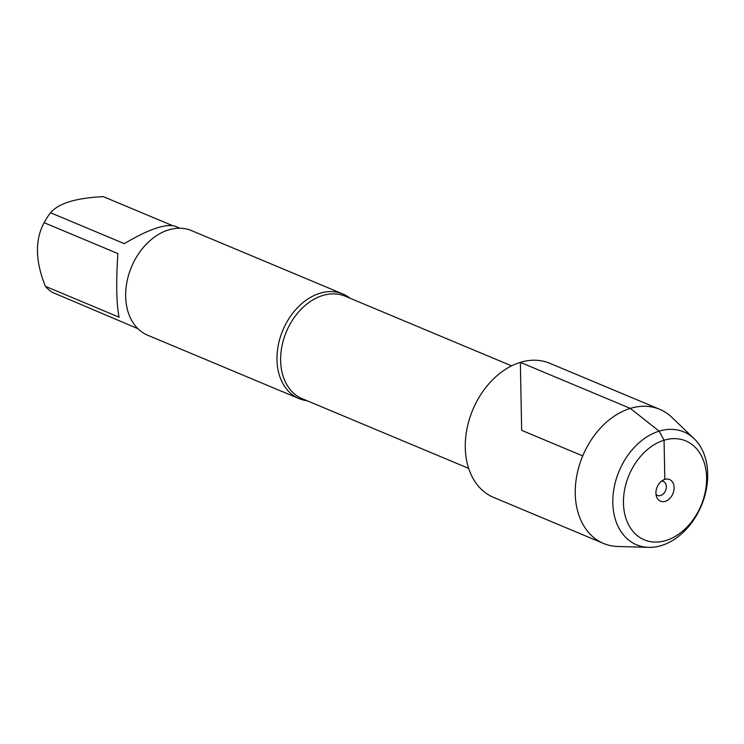 <?xml version="1.0" encoding="UTF-8"?>
<svg xmlns="http://www.w3.org/2000/svg" width="744" height="744" viewBox="0 0 744 744"><rect width="100%" height="100%" fill="white"/><g stroke="black" fill="none" stroke-linecap="round" stroke-linejoin="round"><path stroke-width="1.12" d="M307.067 400.728A56.711 41.339 -67.3 0 1 299.032 398.598A56.711 41.339 -67.3 0 1 278.321 344.974A56.711 41.339 -67.3 0 1 319.92 293.266A56.711 41.339 -67.3 0 1 342.844 293.973A56.711 41.339 -67.3 0 1 349.996 298.204M342.844 293.973L191.515 230.612A56.711 41.339 112.7 0 0 168.6 229.905A56.711 41.339 112.7 0 0 127.001 281.613A56.711 41.339 112.7 0 0 147.712 335.237L299.032 398.598M137.91 328.671L52.071 292.225A54.442 39.683 -67.3 0 1 45.356 286.31L119.096 317.186C116.417 303.887 116.008 282.683 117.868 253.564L44.129 222.689A54.442 39.683 -67.3 0 1 50.546 212.765C58.423 203.335 76.009 197.96 103.304 196.639L172.143 225.46M45.356 286.31C35.256 261.032 34.847 239.819 44.129 222.689M50.546 212.765L124.285 243.641C148.484 229.338 165.391 223.516 175.026 226.167L179.964 228.231M694.133 438.69L671.888 417.347A72.707 53.001 112.7 0 0 659.705 409.312L549.742 363.267A72.707 53.001 112.7 0 0 520.354 362.356A72.707 53.001 112.7 0 0 467.009 428.646A72.707 53.001 112.7 0 0 493.57 497.401L603.533 543.446A72.707 53.001 112.7 0 0 617.808 546.487L648.629 547.361A61.194 44.603 112.7 0 0 661.342 545.566A61.194 44.603 112.7 0 0 704.205 497.82A61.194 44.603 112.7 0 0 694.133 438.69A61.194 44.603 112.7 0 0 619.101 471.138A61.194 44.603 112.7 0 0 648.629 547.361M659.705 409.312A72.707 53.001 112.7 0 0 582.729 455.905A72.707 53.001 112.7 0 0 603.533 543.446M665.992 540.497A53.624 39.088 -67.3 0 1 628.541 476.309A53.624 39.088 -67.3 0 1 700.541 454.296A53.624 39.088 -67.3 0 1 665.992 540.497M661.509 481.163A7.57 5.515 -67.3 0 1 663.397 481.48A7.57 5.515 -67.3 0 1 665.564 490.594A7.57 5.515 -67.3 0 1 657.547 495.439A7.57 5.515 -67.3 0 1 656.003 494.314M665.238 501.335A11.727 8.556 112.7 0 0 674.12 487.58A11.727 8.556 112.7 0 0 664.811 479.396A11.727 8.556 112.7 0 0 663.75 479.796A11.727 8.556 112.7 0 0 656.599 496.871A11.727 8.556 112.7 0 0 665.238 501.335M582.729 455.905L521.656 430.33L520.354 362.356L630.317 408.4L659.147 431.157L664.067 440.234L664.811 479.396L662.783 480.299M511.593 365.871L345.179 296.186A55.577 40.511 112.7 0 0 322.719 295.498A55.577 40.511 112.7 0 0 281.948 346.165A55.577 40.511 112.7 0 0 302.25 398.71L468.664 468.394"/></g></svg>
